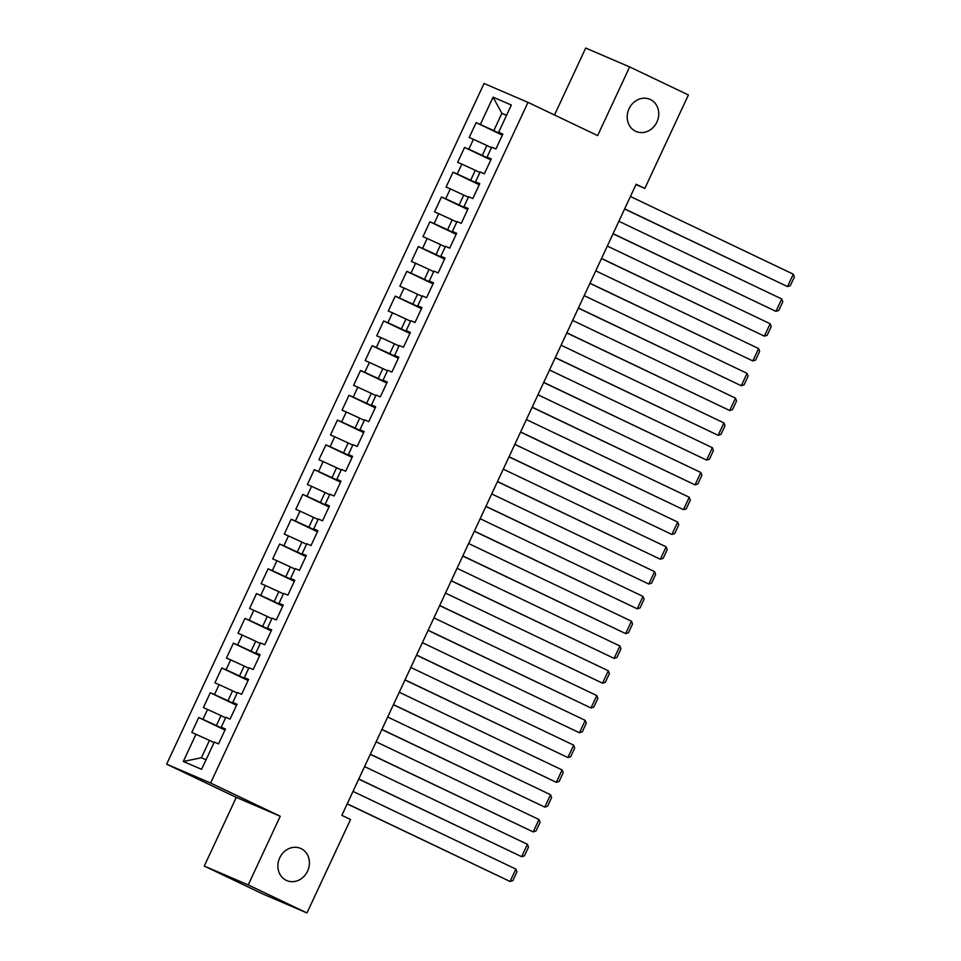 <?xml version="1.0" encoding="UTF-8"?>
<svg xmlns="http://www.w3.org/2000/svg" width="961" height="961" viewBox="0 0 961 961"><rect width="100%" height="100%" fill="white"/><g stroke="black" fill="none" stroke-linecap="round" stroke-linejoin="round"><path stroke-width="1.44" d="M301.057 848.611A17.502 15.424 -66.8 0 1 307.712 870.846A17.502 15.424 -66.8 0 1 286.75 880.564A17.502 15.424 -66.8 0 1 286.27 880.348A17.502 15.424 -66.8 0 1 279.603 858.113A17.502 15.424 -66.8 0 1 300.565 848.395A17.502 15.424 -66.8 0 1 301.057 848.611M650.369 99.524A17.502 15.424 -66.8 0 1 657.024 121.759A17.502 15.424 -66.8 0 1 636.062 131.477A17.502 15.424 -66.8 0 1 635.569 131.261A17.502 15.424 -66.8 0 1 628.914 109.025A17.502 15.424 -66.8 0 1 649.876 99.307A17.502 15.424 -66.8 0 1 650.369 99.524M204.273 866.053L248.214 884.913L280.24 816.249L236.286 797.39L204.273 866.053L263.026 894.078L306.967 912.95L350.549 819.505L341.84 815.348L636.134 184.248L644.831 188.404L688.412 94.947L629.659 66.922L585.705 48.05L554.497 114.996M236.286 797.39L166.649 764.163L484.056 83.487L527.997 102.359L210.603 783.035L166.649 764.163M506.495 115.476L501.894 113.278L493.065 97.181L480.356 124.437L476.139 122.636L469.196 137.507L473.413 139.309L468.8 149.231L464.583 147.417L457.64 162.289L461.857 164.103L457.232 174.013L453.015 172.211L446.084 187.083L450.301 188.885L445.676 198.807L441.459 196.993L434.528 211.864L438.745 213.678L434.12 223.589L429.903 221.787L422.972 236.658L427.189 238.46L422.564 248.382L418.347 246.569L411.404 261.44L415.62 263.254L410.996 273.164L406.779 271.362L399.848 286.234L404.064 288.036L399.44 297.958L395.223 296.144L388.292 311.016L392.508 312.83L387.884 322.74L383.667 320.938L376.736 335.809L380.952 337.611L376.328 347.534L372.111 345.72L365.168 360.591L369.384 362.405L364.772 372.315L360.543 370.514L353.612 385.385L357.828 387.187L353.204 397.109L348.987 395.295L342.056 410.167L346.272 411.981L341.648 421.891L337.431 420.089L330.5 434.961L334.716 436.762L330.091 446.685L325.875 444.871L318.932 459.742L323.148 461.556L318.535 471.467L314.319 469.665L307.376 484.536L311.592 486.338L306.967 496.26L302.751 494.447L295.82 509.318L300.036 511.132L295.411 521.042L291.195 519.24L284.264 534.112L288.48 535.914L283.855 545.836L279.639 544.022L272.708 558.894L276.924 560.707L272.299 570.618L268.083 568.816L261.14 583.687L265.356 585.489L260.731 595.412L256.515 593.598L249.584 608.469L253.8 610.283L249.175 620.193L244.959 618.391L238.028 633.263L242.244 635.065L237.619 644.987L233.403 643.173L226.472 658.045L230.688 659.859L226.063 669.769L221.847 667.967L214.904 682.839L219.12 684.64L214.507 694.563L210.291 692.749L203.348 707.62L207.564 709.434L202.939 719.345L198.723 717.543L191.792 732.414L209.462 740.414L201.378 757.761L206.05 759.779M493.065 97.181L511.36 105.025L498.639 132.294L502.699 134.456M201.378 757.761L183.299 761.484L201.582 769.341L214.303 742.072L218.519 743.886L225.451 729.015L221.234 727.201L225.859 717.29L230.075 719.104L237.007 704.221L232.79 702.419L237.415 692.497L241.631 694.31L248.575 679.439L244.346 677.625L248.971 667.715L253.187 669.529L260.131 654.645L255.914 652.843L260.539 642.921L264.755 644.735L271.687 629.863L267.47 628.05L272.095 618.139L276.312 619.953L283.243 605.07L279.026 603.268L283.651 593.345L287.868 595.159L294.799 580.288L290.582 578.474L295.207 568.564L299.424 570.378L306.367 555.494L302.15 553.692L306.775 543.77L310.992 545.584L317.923 530.712L313.706 528.898L318.331 518.988L322.548 520.802L329.479 505.918L325.262 504.117L329.887 494.194L334.104 496.008L341.035 481.137L336.818 479.323L341.443 469.412L345.66 471.226L352.603 456.343L348.387 454.541L352.999 444.619L357.216 446.433L364.159 431.561L359.943 429.747L364.567 419.837L368.784 421.651L375.715 406.767L371.499 404.965L376.123 395.043L380.34 396.857L387.271 381.985L383.055 380.172L387.679 370.261L391.896 372.075L398.827 357.192L394.611 355.39L399.235 345.467L403.452 347.281L410.395 332.41L406.179 330.596L410.803 320.686L415.02 322.5L421.951 307.616L417.735 305.814L422.36 295.892L426.576 297.706L433.507 282.834L429.291 281.02L433.916 271.11L438.132 272.924L445.063 258.041L440.847 256.239L445.472 246.316L449.688 248.13L456.631 233.259L452.415 231.445L457.028 221.535L461.244 223.348L468.187 208.465L463.971 206.663L468.596 196.741L472.812 198.555L479.743 183.683L475.527 181.869L480.152 171.959L484.368 173.773L491.299 158.889L487.083 157.087L491.708 147.165L495.924 148.979L502.855 134.108L498.639 132.294M183.299 761.484L196.008 734.216M225.126 729.711L216.393 725.543L221.018 715.633L225.607 717.819M202.939 719.345L216.393 725.543M207.564 709.434L221.018 715.633M236.682 704.918L227.961 700.749L232.586 690.839L237.175 693.025M214.507 694.563L227.961 700.749M219.12 684.64L232.586 690.839M221.234 727.201L225.282 729.363M248.25 680.136L239.517 675.967L244.142 666.057L248.731 668.243M226.063 669.769L239.517 675.967M230.688 659.859L244.142 666.057M232.79 702.419L236.85 704.581M259.806 655.342L251.073 651.174L255.698 641.263L260.287 643.45M237.619 644.987L251.073 651.174M242.244 635.065L255.698 641.263M244.346 677.625L248.406 679.787M271.362 630.56L262.629 626.392L267.254 616.481L271.843 618.668M249.175 620.193L262.629 626.392M253.8 610.283L267.254 616.481M255.914 652.843L259.963 655.006M282.918 605.766L274.197 601.598L278.81 591.688L283.411 593.874M260.731 595.412L274.197 601.598M265.356 585.489L278.81 591.688M267.47 628.05L271.519 630.212M294.474 580.985L285.753 576.816L290.378 566.906L294.967 569.092M272.299 570.618L285.753 576.816M276.924 560.707L290.378 566.906M279.026 603.268L283.087 605.43M306.042 556.191L297.309 552.022L301.934 542.112L306.523 544.298M283.855 545.836L297.309 552.022M288.48 535.914L301.934 542.112M290.582 578.474L294.643 580.636M317.598 531.409L308.865 527.241L313.49 517.33L318.079 519.517M295.411 521.042L308.865 527.241M300.036 511.132L313.49 517.33M302.15 553.692L306.199 555.854M329.155 506.615L320.433 502.447L325.046 492.537L329.635 494.723M306.967 496.26L320.433 502.447M311.592 486.338L325.046 492.537M313.706 528.898L317.755 531.061M340.711 481.833L331.989 477.665L336.614 467.755L341.203 469.941M318.535 471.467L331.989 477.665M323.148 461.556L336.614 467.755M325.262 504.117L329.323 506.279M352.279 457.04L343.545 452.871L348.17 442.961L352.759 445.147M330.091 446.685L343.545 452.871M334.716 436.762L348.17 442.961M336.818 479.323L340.879 481.485M363.835 432.258L355.102 428.089L359.726 418.179L364.315 420.365M341.648 421.891L355.102 428.089M346.272 411.981L359.726 418.179M348.387 454.541L352.435 456.703M375.391 407.464L366.658 403.296L371.282 393.385L375.871 395.572M353.204 397.109L366.658 403.296M357.828 387.187L371.282 393.385M359.943 429.747L363.991 431.909M386.947 382.682L378.226 378.514L382.85 368.604L387.439 370.79M364.772 372.315L378.226 378.514M369.384 362.405L382.85 368.604M371.499 404.965L375.547 407.128M398.515 357.888L389.782 353.72L394.406 343.81L398.995 345.996M376.328 347.534L389.782 353.72M380.952 337.611L394.406 343.81M383.055 380.172L387.115 382.334M410.071 333.107L401.338 328.938L405.962 319.028L410.551 321.214M387.884 322.74L401.338 328.938M392.508 312.83L405.962 319.028M394.611 355.39L398.671 357.552M421.627 308.313L412.894 304.144L417.518 294.234L422.107 296.42M399.44 297.958L412.894 304.144M404.064 288.036L417.518 294.234M406.179 330.596L410.227 332.758M433.183 283.531L424.462 279.363L429.074 269.452L433.663 271.639M410.996 273.164L424.462 279.363M415.62 263.254L429.074 269.452M417.735 305.814L421.783 307.976M444.739 258.737L436.018 254.569L440.643 244.659L445.231 246.845M422.564 248.382L436.018 254.569M427.189 238.46L440.643 244.659M429.291 281.02L433.351 283.183M456.307 233.955L447.574 229.787L452.199 219.877L456.787 222.063M434.12 223.589L447.574 229.787M438.745 213.678L452.199 219.877M440.847 256.239L444.907 258.401M467.863 209.162L459.13 204.993L463.755 195.083L468.343 197.269M445.676 198.807L459.13 204.993M450.301 188.885L463.755 195.083M452.415 231.445L456.463 233.607M479.419 184.38L470.686 180.212L475.311 170.301L479.899 172.487M457.232 174.013L470.686 180.212M461.857 164.103L475.311 170.301M463.971 206.663L468.019 208.825M490.975 159.586L482.254 155.418L486.879 145.507L491.467 147.694M468.8 149.231L482.254 155.418M473.413 139.309L486.879 145.507M475.527 181.869L479.575 184.031M502.543 134.804L493.81 130.636L501.894 113.278L506.579 115.296M480.356 124.437L493.81 130.636M487.083 157.087L491.143 159.25M248.214 884.913L306.967 912.95M527.997 102.359L597.634 135.585L629.659 66.922M280.24 816.249L210.603 783.035M635.966 184.596L644.831 188.404M214.051 742.601L209.462 740.414M476.139 122.636L502.375 135.153M464.583 147.417L490.819 159.934M453.015 172.211L479.263 184.728M441.459 196.993L467.695 209.51M429.903 221.787L456.139 234.304M418.347 246.569L444.583 259.086M406.779 271.362L433.027 283.879M395.223 296.144L421.459 308.661M383.667 320.938L409.903 333.455M372.111 345.72L398.347 358.237M360.543 370.514L386.79 383.031M348.987 395.295L375.222 407.812M337.431 420.089L363.666 432.606M325.875 444.871L352.11 457.388M314.319 469.665L340.554 482.182M302.751 494.447L328.998 506.964M291.195 519.24L317.43 531.757M279.639 544.022L305.874 556.539M268.083 568.816L294.318 581.333M256.515 593.598L282.762 606.115M244.959 618.391L271.194 630.909M233.403 643.173L259.638 655.69M221.847 667.967L248.082 680.484M210.291 692.749L236.526 705.266M198.723 717.543L224.97 730.06M630.428 196.488L793.281 274.185L787.503 286.582L624.59 208.993M624.65 208.873L787.503 286.582L790.302 285.681L794.351 277.008L793.281 274.185M618.872 221.27L781.713 298.967L775.935 311.364L613.034 233.787M613.082 233.667L775.935 311.364L778.746 310.475L782.795 301.802L781.713 298.967M607.304 246.064L770.157 323.761L764.379 336.158L601.478 258.569M601.526 258.449L764.379 336.158L767.19 335.257L771.227 326.584L770.157 323.761M595.748 270.846L758.601 348.543L752.823 360.94L589.922 283.363M589.97 283.243L752.823 360.94L755.622 360.051L759.67 351.378L758.601 348.543M584.192 295.64L747.045 373.336L741.267 385.733L578.354 308.145M578.414 308.025L741.267 385.733L744.066 384.832L748.114 376.159L747.045 373.336M572.636 320.421L735.489 398.118L729.699 410.515L566.798 332.938M566.858 332.818L729.699 410.515L732.51 409.626L736.558 400.953L735.489 398.118M561.068 345.215L723.921 422.912L718.143 435.309L555.242 357.72M555.29 357.6L718.143 435.309L720.954 434.408L724.99 425.735L723.921 422.912M549.512 369.997L712.365 447.694L706.587 460.091L543.686 382.514M543.734 382.394L706.587 460.091L709.386 459.202L713.434 450.529L712.365 447.694M537.956 394.791L700.809 472.488L695.031 484.885L532.118 407.296M532.178 407.176L695.031 484.885L697.83 483.984L701.878 475.311L700.809 472.488M526.4 419.573L689.253 497.269L683.475 509.666L520.562 432.09M520.622 431.969L683.475 509.666L686.274 508.777L690.322 500.104L689.253 497.269M514.844 444.366L677.685 522.063L671.907 534.46L509.006 456.871M509.054 456.751L671.907 534.46L674.718 533.559L678.766 524.886L677.685 522.063M503.276 469.148L666.129 546.845L660.351 559.242L497.45 481.665M497.498 481.545L660.351 559.242L663.162 558.353L667.198 549.68L666.129 546.845M491.72 493.942L654.573 571.639L648.795 584.036L485.882 506.447M485.942 506.327L648.795 584.036L651.594 583.135L655.642 574.462L654.573 571.639M480.164 518.724L643.017 596.421L637.239 608.818L474.326 531.241M474.386 531.121L637.239 608.818L640.038 607.929L644.086 599.256L643.017 596.421M468.608 543.518L631.461 621.214L625.671 633.611L462.77 556.023M462.83 555.902L625.671 633.611L628.482 632.71L632.53 624.037L631.461 621.214M457.04 568.299L619.893 645.996L614.115 658.393L451.214 580.816M451.262 580.696L614.115 658.393L616.926 657.504L620.962 648.831L619.893 645.996M445.484 593.093L608.337 670.79L602.559 683.187L439.657 605.598M439.706 605.478L602.559 683.187L605.358 682.286L609.406 673.613L608.337 670.79M433.928 617.875L596.781 695.572L591.003 707.969L428.089 630.392M428.15 630.272L591.003 707.969L593.802 707.08L597.85 698.407L596.781 695.572M422.372 642.669L585.225 720.366L579.435 732.762L416.533 655.174M416.594 655.054L579.435 732.762L582.246 731.862L586.294 723.189L585.225 720.366M410.815 667.451L573.657 745.147L567.879 757.544L404.977 679.968M405.025 679.847L567.879 757.544L570.69 756.655L574.738 747.982L573.657 745.147M399.247 692.244L562.101 769.941L556.323 782.338L393.421 704.749M393.469 704.629L556.323 782.338L559.134 781.437L563.17 772.764L562.101 769.941M387.691 717.026L550.545 794.723L544.767 807.12L381.853 729.543M381.913 729.423L544.767 807.12L547.566 806.231L551.614 797.558L550.545 794.723M376.135 741.82L538.989 819.517L533.211 831.914L370.297 754.325M370.357 754.205L533.211 831.914L536.01 831.013L540.058 822.34L538.989 819.517M364.579 766.602L527.421 844.299L521.643 856.695L358.741 779.119M358.789 778.999L521.643 856.695L524.454 855.807L528.502 847.134L527.421 844.299M353.011 791.396L515.865 869.092L510.087 881.489L347.185 803.901M347.233 803.78L510.087 881.489L512.898 880.588L516.934 871.915L515.865 869.092"/></g></svg>
